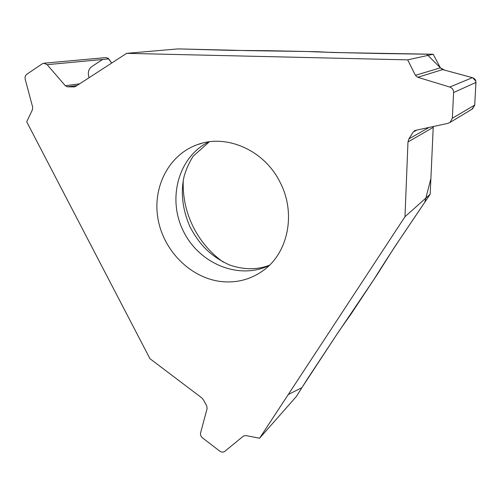 <?xml version="1.0" encoding="UTF-8"?>
<svg xmlns="http://www.w3.org/2000/svg" width="501" height="501" viewBox="0 0 501 501"><rect width="100%" height="100%" fill="white"/><g stroke="black" fill="none" stroke-linecap="round" stroke-linejoin="round"><path stroke-width="0.75" d="M126.64 53.344L407.682 59.857L433.177 54.246L332.896 52.505L317.271 51.722L267.841 50.695L231.161 50.376L178.174 48.898L126.64 53.344L75.883 86.285L74.342 86.898L67.491 86.83L65.312 85.734L47.15 64.673L43.762 63.232L42.309 63.784L26.822 74.254C25.288 75.463 24.762 77.192 25.238 79.434L32.646 107.076L32.452 109.669L26.71 121.793L149.937 358.672L201.665 397.794L203.5 399.936L206.775 406.042L207.12 408.553L200.6 432.801C200.206 434.768 200.87 436.49 202.586 437.949L219.676 451.063C221.536 452.34 223.246 452.428 224.805 451.338L243.43 436.077L245.734 435.551L259.581 438.231L296.41 396.416L307.395 378.963L339.572 330.291L351.439 313.476L377.622 273.897L394.124 247.763L430.177 194.238L404.983 216.726L259.581 438.231M221.073 281.531C236.741 283.215 250.913 279.464 263.589 270.271C288.457 252.441 296.341 212.474 279.727 181.606C263.87 149.924 226.158 133.698 197.319 144.683C168.593 154.878 152.185 187.581 158.078 219.319C163.802 251.095 190.681 277.986 221.073 281.531M404.983 216.726L407.977 141.958L408.91 138.89L413.062 132.12L415.548 130.36L447.994 123.346L450.03 122.451L452.334 118.255L453.612 92.541L475.95 82.421L474.71 105.078L472.575 108.83L471.923 109.224M407.682 59.857L415.398 75.288L417.759 77.292L449.766 87.049C452.297 87.994 453.574 89.829 453.612 92.541M223.258 262.098C210.908 253.268 201.151 242.027 193.981 228.381C186.222 213.263 182.64 197.325 183.234 180.567M106.093 57.571L108.817 58.893L111.667 63.057L107.953 58.016M433.177 54.246L440.404 67.854L442.621 69.595L472.412 77.668C474.741 78.457 475.919 80.041 475.95 82.421M433.233 127.166L430.177 194.238M471.929 109.224L474.685 105.379L475.75 86.022L475.844 81.168L472.731 77.768L444.5 70.109L440.404 67.854L426.746 54.189L383.321 53.563C354.902 53.012 327.153 52.392 307.439 51.515L248.565 50.639L178.174 48.898M102.642 59.469L92.341 66.22C88.502 68.725 87.418 72.551 89.097 77.711M288.282 394.506L301.89 387.674L335.977 335.726L374.078 279.245C383.797 263.47 395.99 244.789 410.657 223.195L424.798 202.216L430.891 178.538L433.215 127.36M208.798 141.877C178.318 156.907 167.171 198.659 183.278 230.967C198.916 263.507 238.626 280.272 269.15 265.517M415.398 75.288L440.404 67.854M417.759 77.292L442.621 69.595M449.766 87.049L472.412 77.668M452.334 118.255L474.71 105.078M413.062 132.12L416.757 130.097M408.91 138.89L429.119 127.423M407.977 141.958L433.227 127.36M47.15 64.673L108.817 58.893M65.312 85.734L79.697 83.811M67.491 86.83L77.048 85.527M73.541 86.955L74.824 86.779M209.343 141.802L193.223 156.168C189.19 162.424 186.14 169.225 184.067 176.577C180.504 192.879 182.514 209.719 190.111 227.091C199.154 243.787 209.193 255.491 229.358 264.904C244.356 270.171 258.247 269.713 269.507 265.173M197.319 144.683L202.047 143.23M472.549 108.849L450.03 122.451M414.74 130.629L414.289 130.874M106.012 57.577L43.762 63.232"/></g></svg>
